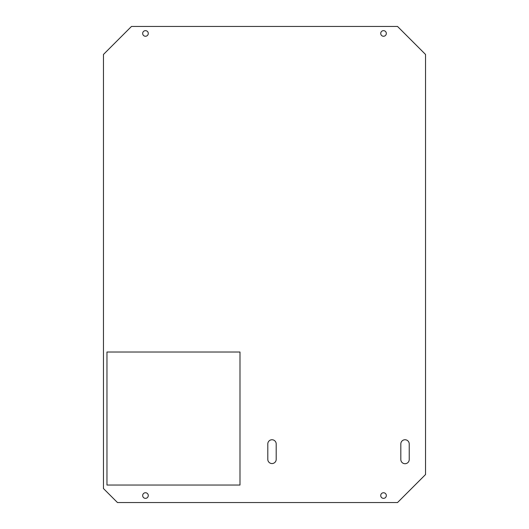 <?xml version="1.0" encoding="UTF-8"?>
<svg xmlns="http://www.w3.org/2000/svg" width="529" height="529" viewBox="0 0 529 529"><rect width="100%" height="100%" fill="white"/><g stroke="black" fill="none" stroke-linecap="round" stroke-linejoin="round"><path stroke-width="0.79" d="M117.471 502.55L103.466 488.545L103.466 54.454L131.47 26.45L397.53 26.45L425.534 54.454L425.534 474.546L397.53 502.55L117.471 502.55M267.8 443.957A4.199 4.199 0 0 1 271.999 439.751A4.199 4.199 0 0 1 276.198 443.957L276.198 459.357A4.199 4.199 0 0 1 271.999 463.556A4.199 4.199 0 0 1 267.8 459.357L267.8 443.957M409.228 459.357A4.206 4.206 0 0 1 405.022 463.715A4.206 4.206 0 0 1 400.823 459.357L400.823 443.957A4.199 4.199 0 0 1 405.022 439.751A4.199 4.199 0 0 1 409.228 443.957L409.228 459.357M386.329 495.547A2.804 2.804 0 0 1 382.123 497.974A2.804 2.804 0 0 1 382.123 493.121A2.804 2.804 0 0 1 386.329 495.547M148.279 495.547A2.804 2.804 0 0 1 144.073 497.974A2.804 2.804 0 0 1 144.073 493.121A2.804 2.804 0 0 1 148.279 495.547M148.279 33.453A2.804 2.804 0 0 1 144.073 35.879A2.804 2.804 0 0 1 144.073 31.026A2.804 2.804 0 0 1 148.279 33.453M239.994 352.016L239.994 485.047L106.964 485.047L106.964 352.016L239.994 352.016M386.329 33.453A2.804 2.804 0 0 1 382.123 35.879A2.804 2.804 0 0 1 382.123 31.026A2.804 2.804 0 0 1 386.329 33.453"/></g></svg>
